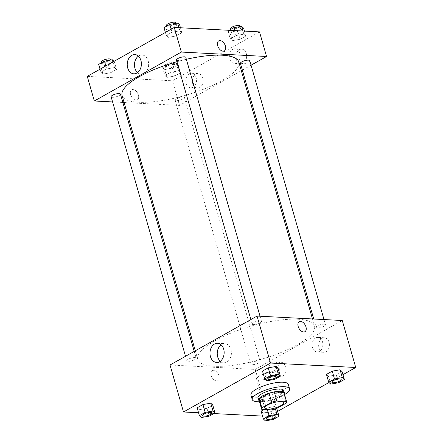 <?xml version="1.0" encoding="UTF-8"?>
<svg xmlns="http://www.w3.org/2000/svg" width="443" height="443" viewBox="0 0 443 443"><rect width="100%" height="100%" fill="white"/><g stroke="black" fill="none" stroke-linecap="round" stroke-linejoin="round"><path stroke-width="0.33" stroke-dasharray="2.21 1.66" d="M272.462 372.546A9.713 2.774 -16 0 1 275.109 373.632A9.713 2.774 -16 0 1 266.531 378.975A9.713 2.774 -16 0 1 256.431 378.986A9.713 2.774 -16 0 1 261.879 374.712A9.713 2.774 -16 0 1 272.462 372.546M276.57 408.54L274.007 399.592L283.825 394.071L286.394 403.019M284.085 392.852A13.046 3.727 -16 0 1 283.825 394.071M274.007 399.592A13.046 3.727 -16 0 1 268.818 400.932L271.382 409.88M259 400.04A13.046 3.727 -16 0 0 259.199 400.428L268.818 400.932M259.227 400.826A13.356 3.815 164 0 0 280.552 396.911A13.356 3.815 164 0 0 284.306 393.639M283.741 390.527A13.356 3.815 -16 0 1 279.91 394.674A13.356 3.815 -16 0 1 266.398 399.093A13.356 3.815 -16 0 1 258.059 397.892M259.199 400.428L261.769 409.382M284.572 394.563A19.431 5.549 -16 0 1 259.493 401.757M288.293 384.38A19.431 5.549 -16 0 1 271.144 395.067A19.431 5.549 -16 0 1 250.943 395.09M262.533 416.088L268.702 416.409L277.606 411.403M329.005 382.514L342.954 374.673M198.564 412.765L213.836 413.557M330.722 384.12L328.479 376.29L326.463 374.401L328.479 376.29L336.292 374.916L342.09 371.655L336.292 374.916L338.535 382.746M265.374 420.85L263.131 413.02L261.115 411.132L263.131 413.02L270.944 411.647L276.742 408.385L274.726 406.502L266.913 407.876L264.028 409.498L266.913 407.876L267.428 409.675M201.404 417.527L199.162 409.697L197.146 407.815L199.162 409.697L206.975 408.324L212.773 405.063L206.975 408.324L209.218 416.154M266.752 380.797L264.51 372.967L262.489 371.079L264.51 372.967L272.323 371.594L278.121 368.332L272.323 371.594L274.566 379.424M211.139 375.398A5.77 3.533 60.7 0 0 217.856 380.626A5.77 3.533 60.7 0 0 218.106 373.87A5.77 3.533 60.7 0 0 212.203 370.57A5.77 3.533 60.7 0 0 211.139 375.398A5.77 3.533 -119.3 0 1 212.203 370.57A5.77 3.533 -119.3 0 1 218.111 373.87A5.77 3.533 -119.3 0 1 217.856 380.626A5.77 3.533 -119.3 0 1 211.139 375.398M170.023 364.999L255.229 369.423L268.702 416.409M220.265 361.266A9.608 7.082 -87 0 0 223.82 362.811A9.608 7.082 -87 0 0 226.855 362.069A9.608 7.082 -87 0 0 231.335 351.498A9.608 7.082 -87 0 0 224.817 343.624A9.608 7.082 -87 0 0 221.123 344.792M299.246 321.646L299.241 321.651A5.77 3.533 60.7 0 0 298.992 328.407A5.77 3.533 60.7 0 0 304.895 331.707L304.895 331.707M278.592 362.784A7.287 5.371 -87 0 0 275.197 370.802A7.287 5.371 -87 0 0 280.137 376.771A7.287 5.371 -87 0 0 285.879 369.778A7.287 5.371 -87 0 0 280.895 362.219A7.287 5.371 -87 0 0 278.592 362.784M322.111 338.325A7.287 5.371 -87 0 0 318.716 346.337A7.287 5.371 -87 0 0 323.656 352.312A7.287 5.371 -87 0 0 329.398 345.313A7.287 5.371 -87 0 0 324.414 337.76A7.287 5.371 -87 0 0 322.111 338.325M255.229 369.423L342.267 320.499M272.035 362.446A7.287 5.371 93 0 1 274.339 361.881A7.287 5.371 93 0 1 279.323 369.434A7.287 5.371 93 0 1 273.58 376.434A7.287 5.371 93 0 1 268.641 370.459A7.287 5.371 93 0 1 272.035 362.446M315.554 337.981A7.287 5.371 93 0 1 317.858 337.416A7.287 5.371 93 0 1 322.847 344.975A7.287 5.371 93 0 1 317.105 351.969A7.287 5.371 93 0 1 312.16 346A7.287 5.371 93 0 1 315.554 337.981M253.485 324.603A4.856 1.384 -16 0 1 252.167 324.06A4.856 1.384 -16 0 1 256.453 321.391A4.856 1.384 -16 0 1 261.503 321.385A4.856 1.384 -16 0 1 258.778 323.523A4.856 1.384 -16 0 1 253.485 324.603M258.801 360.895A4.856 1.384 -16 0 1 260.124 361.438A4.856 1.384 -16 0 1 255.838 364.107A4.856 1.384 -16 0 1 250.788 364.113A4.856 1.384 -16 0 1 253.512 361.975A4.856 1.384 -16 0 1 258.801 360.895M324.149 324.165A4.856 1.384 -16 0 1 325.472 324.708A4.856 1.384 -16 0 1 321.186 327.377A4.856 1.384 -16 0 1 316.136 327.383A4.856 1.384 -16 0 1 318.855 325.245A4.856 1.384 -16 0 1 324.149 324.165M194.831 357.573A4.856 1.384 -16 0 1 196.155 358.116A4.856 1.384 -16 0 1 191.869 360.785A4.856 1.384 -16 0 1 186.819 360.79A4.856 1.384 -16 0 1 189.538 358.653A4.856 1.384 -16 0 1 194.831 357.573M297.989 319.226A60.719 17.338 -16 0 1 314.508 326.015A60.719 17.338 -16 0 1 260.921 359.411A60.719 17.338 -16 0 1 197.783 359.483A60.719 17.338 -16 0 1 231.827 332.759A60.719 17.338 -16 0 1 297.989 319.226M238.805 62.003A60.719 17.338 -16 0 1 185.218 95.4A60.719 17.338 -16 0 1 122.074 95.472M176.934 61.71A60.719 17.338 -16 0 1 186.353 59.307M176.458 60.049A4.856 1.384 164 0 0 177.781 60.591A4.856 1.384 164 0 0 183.075 59.512A4.856 1.384 164 0 0 185.8 57.374M183.097 96.884A4.856 1.384 -16 0 1 184.421 97.427A4.856 1.384 -16 0 1 180.135 100.096A4.856 1.384 -16 0 1 175.079 100.101A4.856 1.384 -16 0 1 177.804 97.964A4.856 1.384 -16 0 1 183.097 96.884M249.769 60.697A4.856 1.384 -16 0 1 245.483 63.366A4.856 1.384 -16 0 1 240.427 63.371M120.452 94.104A4.856 1.384 -16 0 1 116.166 96.773A4.856 1.384 -16 0 1 111.11 96.779M251.059 65.204L242.36 70.094M241.297 70.692L179.52 105.412L172.465 80.803L259.504 31.879M112.588 101.934L122.849 102.471M124.101 102.532L179.52 105.412M192.733 83.699A7.287 5.371 -87 0 0 197.379 88.151A7.287 5.371 -87 0 0 203.121 81.152A7.287 5.371 -87 0 0 198.132 73.599A7.287 5.371 -87 0 0 195.828 74.164A7.287 5.371 -87 0 0 192.733 83.699M246.297 53.592A7.287 5.371 -87 0 0 241.651 49.14A7.287 5.371 -87 0 0 239.347 49.699A7.287 5.371 -87 0 0 235.953 57.717A7.287 5.371 -87 0 0 240.898 63.687A7.287 5.371 -87 0 0 246.297 53.592M168.274 37.362L166.258 35.473L172.056 32.217L179.869 30.838L181.885 32.727L176.087 35.983L168.274 37.362L176.087 35.983L181.885 32.727L179.869 30.838L172.056 32.217L166.258 35.473L168.274 37.362L166.031 29.526L173.844 28.153L179.642 24.897M102.926 74.092L100.91 72.203L106.708 68.947L114.521 67.569L116.537 69.457L110.739 72.713L102.926 74.092L110.739 72.713L116.537 69.457L114.521 67.569L106.708 68.947L100.91 72.203L102.926 74.092L100.683 66.256L108.496 64.883L114.294 61.627L113.995 61.35M166.895 77.414L164.879 75.526L170.677 72.27L178.49 70.891L180.511 72.779L174.708 76.035L166.895 77.414L174.708 76.035L180.511 72.779L178.49 70.891L170.677 72.27L164.879 75.526L166.895 77.414L164.652 69.579L172.465 68.205L178.263 64.949L176.248 63.061L168.434 64.434L162.631 67.696L164.652 69.579M87.26 76.373L172.465 80.803M243.838 34.161L245.854 36.049L240.056 39.305L232.243 40.678L230.227 38.796L236.025 35.54L243.838 34.161L236.025 35.54L230.227 38.796L232.243 40.678L240.056 39.305L245.854 36.049L243.838 34.161L242.936 31.016M189.277 73.82A7.287 5.371 93 0 1 191.575 73.261A7.287 5.371 93 0 1 196.565 80.814A7.287 5.371 93 0 1 190.822 87.814A7.287 5.371 93 0 1 185.883 81.839A7.287 5.371 93 0 1 189.277 73.82M232.796 49.361A7.287 5.371 93 0 1 235.1 48.796A7.287 5.371 93 0 1 240.084 56.35A7.287 5.371 93 0 1 234.341 63.349A7.287 5.371 93 0 1 229.402 57.374A7.287 5.371 93 0 1 232.796 49.361M136.04 100.124A5.77 3.533 60.7 0 0 137.341 99.836A5.77 3.533 60.7 0 0 137.59 93.08A5.77 3.533 60.7 0 0 131.687 89.779A5.77 3.533 60.7 0 0 130.967 95.588A5.77 3.533 60.7 0 0 136.04 100.124A5.77 3.533 -119.3 0 1 130.967 95.588A5.77 3.533 -119.3 0 1 131.687 89.779A5.77 3.533 -119.3 0 1 137.596 93.08A5.77 3.533 -119.3 0 1 137.341 99.836A5.77 3.533 -119.3 0 1 136.04 100.124M137.507 72.646A9.608 7.082 -87 0 0 141.062 74.191A9.608 7.082 -87 0 0 148.178 60.874A9.608 7.082 -87 0 0 142.059 55.004A9.608 7.082 -87 0 0 138.36 56.167M218.731 40.856L218.726 40.861A5.77 3.533 60.7 0 0 218.477 47.617A5.77 3.533 60.7 0 0 224.379 50.917L224.379 50.917M164.01 27.643L166.031 29.526M175.173 24.387A4.856 1.384 -16 0 1 176.497 24.93A4.856 1.384 -16 0 1 172.211 27.604A4.856 1.384 -16 0 1 167.155 27.61A4.856 1.384 -16 0 1 169.879 25.472A4.856 1.384 -16 0 1 175.173 24.387M173.844 28.153L176.087 35.983M180.467 27.771L181.885 32.727M178.966 27.693L179.869 30.838M171.192 29.199L172.056 32.217M165.394 32.461L166.258 35.473M175.854 22.693A4.856 1.384 -16 0 1 171.568 25.367A4.856 1.384 -16 0 1 166.518 25.373M98.662 64.373L100.683 66.256M109.825 61.117A4.856 1.384 -16 0 1 111.149 61.66A4.856 1.384 -16 0 1 106.863 64.335A4.856 1.384 -16 0 1 101.812 64.34A4.856 1.384 -16 0 1 104.531 62.203A4.856 1.384 -16 0 1 109.825 61.117M108.496 64.883L110.739 72.713M114.294 61.627L116.537 69.457M112.915 61.959L114.521 67.569M105.844 65.929L106.708 68.947M100.046 69.191L100.91 72.203M110.506 59.423A4.856 1.384 -16 0 1 106.22 62.098A4.856 1.384 -16 0 1 101.17 62.103M229.164 30.301L227.979 30.966L230 32.848L237.813 31.475L243.611 28.219M239.142 27.71A4.856 1.384 -16 0 1 240.466 28.252A4.856 1.384 -16 0 1 236.18 30.927A4.856 1.384 -16 0 1 231.13 30.932A4.856 1.384 -16 0 1 233.849 28.789A4.856 1.384 -16 0 1 239.142 27.71M230 32.848L232.243 40.678M237.813 31.475L240.056 39.305M244.436 31.093L245.854 36.049M234.607 30.584L236.025 35.54M227.979 30.966L230.227 38.796M239.824 26.015A4.856 1.384 -16 0 1 235.538 28.684A4.856 1.384 -16 0 1 230.487 28.695M173.794 64.44A4.856 1.384 -16 0 1 175.118 64.983A4.856 1.384 -16 0 1 170.832 67.657A4.856 1.384 -16 0 1 165.782 67.663A4.856 1.384 -16 0 1 168.501 65.525A4.856 1.384 -16 0 1 173.794 64.44M172.465 68.205L174.708 76.035M178.263 64.949L180.511 72.779M176.248 63.061L178.49 70.891M168.434 64.434L170.677 72.27M162.631 67.696L164.879 75.526M173.152 62.203A4.856 1.384 -16 0 1 174.476 62.745A4.856 1.384 -16 0 1 170.19 65.42A4.856 1.384 -16 0 1 165.139 65.426A4.856 1.384 -16 0 1 167.864 63.283A4.856 1.384 -16 0 1 173.152 62.203M277.224 376.207A4.856 1.384 -16 0 1 272.932 378.87A4.856 1.384 -16 0 1 267.888 378.887M264.51 372.967L272.323 371.594M211.876 412.937A4.856 1.384 -16 0 1 207.584 415.6A4.856 1.384 -16 0 1 202.54 415.617M199.162 409.697L206.975 408.324M341.193 379.529A4.856 1.384 -16 0 1 336.901 382.193A4.856 1.384 -16 0 1 331.857 382.209M328.479 376.29L336.292 374.916M275.845 416.259A4.856 1.384 -16 0 1 271.553 418.923A4.856 1.384 -16 0 1 266.509 418.94M263.131 413.02L270.944 411.647L273.187 419.477M270.944 411.647L276.759 408.435M276.742 408.385L274.726 406.502L275.413 408.895M274.726 406.502L266.913 407.876M283.448 402.72L275.109 373.632M264.77 408.075L256.431 378.986M216.572 362.435L223.82 362.811M217.568 343.247L224.817 343.624M280.895 362.219L274.339 361.881M280.137 376.771L273.58 376.434M324.414 337.76L317.858 337.416M323.656 352.312L317.105 351.969M195.291 350.795L197.783 359.483M312.481 318.954L314.508 326.015M261.503 321.385L260.024 316.23M252.167 324.06L250.871 319.553M175.079 100.101L250.788 364.113M184.421 97.427L260.124 361.438M313.733 319.015L316.136 327.383M323.994 319.553L325.472 324.708M185.523 356.283L186.819 360.79M194.228 351.393L196.155 358.116M198.132 73.599L191.575 73.261M197.379 88.151L190.822 87.814M241.651 49.14L235.1 48.796M240.898 63.687L234.341 63.349M133.808 73.815L141.062 74.191M134.805 54.627L142.059 55.004M166.729 26.115L167.155 27.61M176.026 23.291L176.497 24.93M101.381 62.845L101.812 64.34M110.678 60.021L111.149 61.66M230.698 29.437L231.13 30.932M239.995 26.613L240.466 28.252M165.139 65.426L165.782 67.663M174.476 62.745L175.118 64.983"/><path stroke-width="0.66" d="M280.801 401.629A9.713 2.774 -16 0 1 283.448 402.72A9.713 2.774 -16 0 1 274.87 408.064A9.713 2.774 -16 0 1 264.77 408.075A9.713 2.774 -16 0 1 270.219 403.794A9.713 2.774 -16 0 1 280.801 401.629M271.648 402.25L261.824 407.77A13.046 3.727 -16 0 0 261.569 408.994A13.046 3.727 -16 0 0 261.769 409.382L271.382 409.88A13.046 3.727 -16 0 0 276.57 408.54L286.394 403.019A13.046 3.727 -16 0 0 286.649 401.801A13.046 3.727 -16 0 0 286.449 401.413L276.831 400.909A13.046 3.727 -16 0 0 271.648 402.25L269.078 393.301L259.255 398.822L261.824 407.77M286.449 401.413L283.88 392.459L274.267 391.961L276.831 400.909M283.88 392.459A13.046 3.727 -16 0 1 284.085 392.852L286.649 401.801M261.569 408.994L259 400.04A13.046 3.727 -16 0 1 259.255 398.822M269.078 393.301A13.046 3.727 -16 0 1 274.267 391.961M284.306 393.639A13.356 3.815 164 0 0 284.384 392.764A13.356 3.815 164 0 0 270.49 392.78A13.356 3.815 164 0 0 258.701 400.129A13.356 3.815 164 0 0 259.227 400.826M258.701 400.129L258.059 397.892A13.356 3.815 -16 0 1 265.551 392.011A13.356 3.815 -16 0 1 280.109 389.032A13.356 3.815 -16 0 1 283.741 390.527L284.384 392.764M259.493 401.757A19.431 5.549 -16 0 1 252.222 399.564A19.431 5.549 -16 0 1 263.12 391.014A19.431 5.549 -16 0 1 284.29 386.684A19.431 5.549 -16 0 1 289.578 388.854A19.431 5.549 -16 0 1 284.572 394.563M252.222 399.564L250.943 395.09A19.431 5.549 -16 0 1 261.835 386.54A19.431 5.549 -16 0 1 283.011 382.209A19.431 5.549 -16 0 1 288.293 384.38L289.578 388.854M277.606 411.403L329.005 382.514M342.954 374.673L355.74 367.485L270.535 363.061L183.496 411.984L198.564 412.765M213.836 413.557L262.533 416.088M344.338 379.485L342.09 371.655L340.074 369.772L332.261 371.145L326.463 374.401L328.706 382.237L330.722 384.12L338.535 382.746L344.338 379.485L342.317 377.602L334.504 378.975L328.706 382.237M261.115 411.132L264.028 409.498L261.115 411.132L263.358 418.967L265.374 420.85L273.187 419.477L278.99 416.215L276.969 414.332L269.156 415.706L263.358 418.967M215.021 412.893L212.773 405.063L210.757 403.18L202.944 404.553L197.146 407.815L199.389 415.645L201.404 417.527L209.218 416.154L215.021 412.893L213 411.01L205.187 412.383L199.389 415.645M280.369 376.162L278.121 368.332L276.105 366.45L268.292 367.823L262.489 371.079L264.737 378.915L266.752 380.797L274.566 379.424L280.369 376.162L278.348 374.28L270.535 375.653L264.737 378.915M355.74 367.485L342.267 320.499L257.062 316.075L170.023 364.999L183.496 411.984M219.606 361.693A9.608 7.082 93 0 1 216.572 362.435A9.608 7.082 93 0 1 209.999 352.473A9.608 7.082 93 0 1 217.568 343.247A9.608 7.082 93 0 1 224.086 351.122A9.608 7.082 93 0 1 219.606 361.693M257.062 316.075L270.535 363.061M221.123 344.792A9.608 7.082 -87 0 0 220.265 361.266M305.963 326.879A5.77 3.533 -119.3 0 1 304.895 331.702A5.77 3.533 -119.3 0 1 298.992 328.407A5.77 3.533 -119.3 0 1 299.246 321.646A5.77 3.533 -119.3 0 1 305.963 326.879M304.895 331.707A5.77 3.533 60.7 0 0 305.958 326.879A5.77 3.533 60.7 0 0 299.241 321.651M186.353 59.307A60.719 17.338 -16 0 1 222.286 55.214A60.719 17.338 -16 0 1 238.805 62.003L312.481 318.954M195.291 350.795L122.074 95.472A60.719 17.338 -16 0 1 176.934 61.71M260.024 316.23L185.8 57.374A4.856 1.384 164 0 0 180.75 57.38A4.856 1.384 164 0 0 176.458 60.049L250.871 319.553M313.733 319.015L240.427 63.371A4.856 1.384 -16 0 1 243.152 61.234A4.856 1.384 -16 0 1 248.445 60.154A4.856 1.384 -16 0 1 249.769 60.697L323.994 319.553M185.523 356.283L111.11 96.779A4.856 1.384 -16 0 1 113.834 94.641A4.856 1.384 -16 0 1 119.128 93.562A4.856 1.384 -16 0 1 120.452 94.104L194.228 351.393M266.564 56.488L181.359 52.064L94.315 100.987L87.26 76.373L174.298 27.449L259.504 31.879L266.564 56.488L251.059 65.204M242.36 70.094L241.297 70.692M94.315 100.987L112.588 101.934M122.849 102.471L124.101 102.532M140.929 60.497A9.608 7.082 93 0 1 133.808 73.815A9.608 7.082 93 0 1 127.235 63.853A9.608 7.082 93 0 1 134.805 54.627A9.608 7.082 93 0 1 140.929 60.497M174.298 27.449L181.359 52.064M224.379 50.917A5.77 3.533 60.7 0 0 225.099 45.108A5.77 3.533 60.7 0 0 220.033 40.573A5.77 3.533 -119.3 0 1 225.099 45.108A5.77 3.533 -119.3 0 1 224.379 50.912A5.77 3.533 -119.3 0 1 218.477 47.617A5.77 3.533 -119.3 0 1 218.731 40.856A5.77 3.533 -119.3 0 1 220.033 40.573A5.77 3.533 60.7 0 0 218.726 40.861M138.36 56.167A9.608 7.082 -87 0 0 137.507 72.646M180.467 27.771L179.642 24.897L177.626 23.008L169.813 24.382L164.01 27.643L165.394 32.461M177.626 23.008L178.966 27.693M169.813 24.382L171.192 29.199M166.729 26.115L166.518 25.373A4.856 1.384 -16 0 1 169.243 23.23A4.856 1.384 -16 0 1 174.531 22.15A4.856 1.384 -16 0 1 175.854 22.693L176.026 23.291M113.995 61.35L112.278 59.739L104.465 61.117L98.662 64.373L100.046 69.191M112.278 59.739L112.915 61.959M104.465 61.117L105.844 65.929M101.381 62.845L101.17 62.103A4.856 1.384 -16 0 1 103.895 59.966A4.856 1.384 -16 0 1 109.183 58.88A4.856 1.384 -16 0 1 110.506 59.423L110.678 60.021M244.436 31.093L243.611 28.219L241.596 26.331L233.782 27.704L229.164 30.301M241.596 26.331L242.936 31.016M233.782 27.704L234.607 30.584M230.698 29.437L230.487 28.695A4.856 1.384 -16 0 1 233.212 26.552A4.856 1.384 -16 0 1 238.5 25.472A4.856 1.384 -16 0 1 239.824 26.015L239.995 26.613M267.888 378.892L267.882 378.876A4.856 1.384 -16 0 1 267.882 378.876A4.856 1.384 -16 0 1 270.607 376.738A4.856 1.384 -16 0 1 275.9 375.658A4.856 1.384 -16 0 1 277.218 376.201A4.856 1.384 -16 0 1 277.224 376.207A4.856 1.384 -16 0 1 272.938 378.887A4.856 1.384 -16 0 1 267.888 378.892A4.856 1.384 -16 0 1 270.612 376.755A4.856 1.384 -16 0 1 275.906 375.675A4.856 1.384 -16 0 1 277.224 376.218L277.218 376.201M278.121 368.332L276.105 366.45L278.348 374.28M276.105 366.45L268.292 367.823L270.535 375.653M268.292 367.823L262.489 371.079M210.552 412.389A4.856 1.384 -16 0 1 211.87 412.931A4.856 1.384 -16 0 1 211.876 412.937L211.876 412.948A4.856 1.384 -16 0 1 207.59 415.617A4.856 1.384 -16 0 1 202.54 415.628A4.856 1.384 -16 0 1 202.534 415.606A4.856 1.384 -16 0 1 205.259 413.469A4.856 1.384 -16 0 1 210.552 412.389M212.773 405.063L210.757 403.18L213 411.01M210.757 403.18L202.944 404.553L205.187 412.383M202.944 404.553L197.146 407.815M202.534 415.606L202.54 415.628A4.856 1.384 -16 0 1 205.264 413.485A4.856 1.384 -16 0 1 210.558 412.405A4.856 1.384 -16 0 1 211.876 412.948M331.857 382.215L331.851 382.198A4.856 1.384 -16 0 1 331.851 382.198A4.856 1.384 -16 0 1 334.576 380.061A4.856 1.384 -16 0 1 339.87 378.981A4.856 1.384 -16 0 1 341.188 379.524A4.856 1.384 -16 0 1 341.193 379.529A4.856 1.384 -16 0 1 336.907 382.209A4.856 1.384 -16 0 1 331.857 382.215A4.856 1.384 -16 0 1 334.581 380.077A4.856 1.384 -16 0 1 339.875 378.998A4.856 1.384 -16 0 1 341.193 379.54L341.188 379.524M342.09 371.655L340.074 369.772L342.317 377.602M340.074 369.772L332.261 371.145L334.504 378.975M332.261 371.145L326.463 374.401M274.522 415.711A4.856 1.384 -16 0 1 275.845 416.254A4.856 1.384 -16 0 1 275.845 416.259L275.845 416.27A4.856 1.384 -16 0 1 271.559 418.94A4.856 1.384 -16 0 1 266.509 418.945A4.856 1.384 -16 0 1 266.503 418.928A4.856 1.384 -16 0 1 269.228 416.791A4.856 1.384 -16 0 1 274.522 415.711M276.759 408.435L278.99 416.215M275.413 408.895L276.969 414.332M267.428 409.675L269.156 415.706M266.503 418.928L266.509 418.945A4.856 1.384 -16 0 1 269.233 416.808A4.856 1.384 -16 0 1 274.527 415.728A4.856 1.384 -16 0 1 275.845 416.27"/></g></svg>
